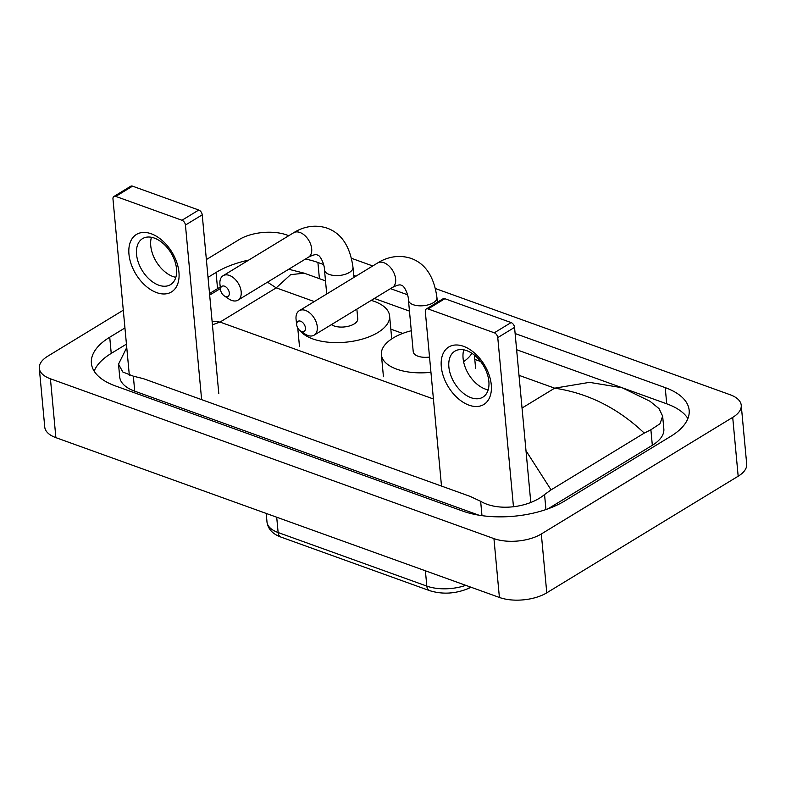 <?xml version="1.0" encoding="UTF-8"?>
<svg xmlns="http://www.w3.org/2000/svg" width="786" height="786" viewBox="0 0 786 786"><rect width="100%" height="100%" fill="white"/><g stroke="black" fill="none" stroke-linecap="round" stroke-linejoin="round"><path stroke-width="1.18" d="M206.374 259.567L239.229 239.553A33.66 16.113 174.7 0 1 286.595 234.916L288.776 235.702M435.464 288.56L730.115 394.729A33.66 16.113 174.7 0 1 741.237 405.262A33.66 16.113 174.7 0 1 732.709 417.376L541.318 533.979A33.66 16.113 174.7 0 1 493.942 538.607L50.432 378.793A33.66 16.113 174.7 0 1 39.3 368.27A33.66 16.113 174.7 0 1 47.828 356.156L123.294 310.185M741.237 405.262L746.7 464.113A33.66 16.113 174.7 0 1 738.172 476.218L546.771 592.821A33.66 16.113 174.7 0 1 499.405 597.458L55.885 437.645A33.66 16.113 174.7 0 1 44.763 427.122L39.3 368.27M351.509 258.309L372.731 265.953M124.945 327.949L109.726 337.223A72.371 34.643 -5.3 0 0 91.392 363.26A72.371 34.643 -5.3 0 0 115.316 385.897L462.63 511.047A72.371 34.643 -5.3 0 0 564.486 501.085L670.812 436.309A72.371 34.643 -5.3 0 0 689.155 410.263A72.371 34.643 -5.3 0 0 665.221 387.626L515.125 333.539M248.838 260.038A72.371 34.643 -5.3 0 0 216.062 272.437L208.025 277.34M323.577 264.518L317.908 262.475A72.371 34.643 -5.3 0 0 305.449 259.046M407.531 294.77L390.495 288.629M355.94 276.181L353.729 275.385M220.267 287.057A72.371 34.643 -5.3 0 0 217.555 288.629L209.518 293.522M687.888 418.545A72.371 34.643 -5.3 0 0 666.725 403.808L623.062 388.078M126.438 344.14L111.229 353.405A72.371 34.643 -5.3 0 0 94.153 371.169M526.001 450.742L551.065 489.875L544.551 494.551C529.312 507.422 498.501 511.882 480.649 501.311L470.244 496.428L143.524 378.705L133.335 376.17L122.832 372.004L118.519 364.173L119.708 376.956A45.441 21.753 -5.3 0 0 134.73 391.173L478.861 515.174M548.038 508.817L652.331 445.289A45.441 21.753 -5.3 0 0 663.836 428.93L662.657 416.148L659.975 423.762L650.887 429.765L644.255 433.106C617.983 408.16 588.115 393.177 554.651 388.176L589.48 382.36L622.109 387.734L516.628 349.721M118.519 364.173L126.487 348.031M622.109 387.734L650.042 401.292L659.041 408.632L662.657 416.148M551.065 489.875L644.255 433.106M212.082 321.16L220.021 322.083L212.426 324.785M325.502 280.857L304.192 273.174L290.604 274.668L276.22 287.853L267.495 282.174M463.553 346.321A33.66 21.114 58.6 0 1 491.27 384.757A33.66 21.114 58.6 0 1 469.016 405.173A33.66 21.114 58.6 0 1 441.3 366.748A33.66 21.114 58.6 0 1 463.553 346.321M471.06 397.716A26.93 16.889 -121.4 0 0 482.879 397.166A26.93 16.889 -121.4 0 0 487.065 373.34A26.93 16.889 -121.4 0 0 466.688 350.635A26.93 16.889 -121.4 0 0 454.858 351.175A26.93 16.889 -121.4 0 0 450.673 375.01A26.93 16.889 -121.4 0 0 471.06 397.716M488.165 389.866A26.93 16.889 58.6 0 1 485.257 389.06A26.93 16.889 58.6 0 1 463.779 349.829M513.464 506.764L497.764 337.607A4.205 2.643 -121.4 0 0 494.306 332.802L511.097 322.574A4.205 2.643 58.6 0 1 514.555 327.379L530.796 502.45M428.085 308.937A4.205 2.643 -121.4 0 0 426.238 309.026L443.029 298.798A4.205 2.643 58.6 0 1 444.876 298.709L428.085 308.937L494.306 332.802M426.238 309.026A4.205 2.643 -121.4 0 0 425.305 311.492L441.496 486.072M444.876 298.709L511.097 322.574M300.596 321.209A5.895 3.694 -121.4 0 0 296.715 324.932A5.895 3.694 -121.4 0 0 300.35 330.886A5.895 3.694 -121.4 0 0 301.549 331.505A5.895 3.694 -121.4 0 0 305.449 327.939A5.895 3.694 -121.4 0 0 300.596 321.209M296.715 324.932L296.086 319.47A14.305 8.97 58.6 0 1 299.23 310.735A14.305 8.97 58.6 0 1 305.508 310.441A14.305 8.97 58.6 0 1 316.336 322.506A14.305 8.97 58.6 0 1 314.115 335.17A14.305 8.97 58.6 0 1 307.827 335.455A14.305 8.97 58.6 0 1 304.909 333.952L300.35 330.886M430.944 372.309A46.276 22.155 174.7 0 1 381.387 354.673A46.276 22.155 174.7 0 1 393.118 338.019A46.276 22.155 174.7 0 1 411.284 330.739M471.865 353.258A46.276 22.155 174.7 0 1 463.583 361.648M437.37 302.246L436.937 297.58A14.305 6.848 -5.3 0 1 433.312 302.728A14.305 6.848 -5.3 0 1 413.181 304.693A14.305 6.848 -5.3 0 1 408.455 300.223L413.23 351.715A14.305 6.848 -5.3 0 0 429.529 357.05M224.472 286.183A5.895 3.694 -121.4 0 0 220.601 289.906A5.895 3.694 -121.4 0 0 224.226 295.86A5.895 3.694 -121.4 0 0 225.435 296.489A5.895 3.694 -121.4 0 0 229.325 292.913A5.895 3.694 -121.4 0 0 224.472 286.183M220.601 289.906L219.972 284.444A14.305 8.97 58.6 0 1 223.106 275.709A14.305 8.97 58.6 0 1 229.394 275.424A14.305 8.97 58.6 0 1 240.221 287.48A14.305 8.97 58.6 0 1 237.991 300.144A14.305 8.97 58.6 0 1 231.713 300.429A14.305 8.97 58.6 0 1 228.785 298.926L224.226 295.86M331.407 324.628A14.305 6.848 -5.3 0 0 354.132 323.97A14.305 6.848 -5.3 0 0 357.758 318.821L356.864 309.124M371.198 300.39A46.276 22.155 174.7 0 1 389.601 315.864A46.276 22.155 174.7 0 1 377.87 332.527A46.276 22.155 174.7 0 1 300.036 330.66M151.226 233.776A33.66 21.114 58.6 0 1 178.943 272.211A33.66 21.114 58.6 0 1 156.679 292.628A33.66 21.114 58.6 0 1 128.963 254.202A33.66 21.114 58.6 0 1 151.226 233.776M158.723 285.171A26.93 16.889 -121.4 0 0 170.542 284.63A26.93 16.889 -121.4 0 0 174.728 260.795A26.93 16.889 -121.4 0 0 154.351 238.089A26.93 16.889 -121.4 0 0 142.531 238.639A26.93 16.889 -121.4 0 0 138.346 262.465A26.93 16.889 -121.4 0 0 158.723 285.171M175.838 277.32A26.93 16.889 58.6 0 1 172.93 276.515A26.93 16.889 58.6 0 1 151.443 237.284M201.629 399.642L185.437 225.061A4.205 2.643 -121.4 0 0 181.969 220.257L198.76 210.029A4.205 2.643 58.6 0 1 202.228 214.833L218.803 393.59M115.758 196.402A4.205 2.643 -121.4 0 0 113.911 196.48L130.692 186.253A4.205 2.643 58.6 0 1 132.539 186.164L115.758 196.402L181.969 220.257M113.911 196.48A4.205 2.643 -121.4 0 0 112.968 198.946L129.336 375.315M132.539 186.164L198.76 210.029M425.393 570.793L426.818 586.11A8.41 5.168 109.8 0 0 429.559 590.62L280.867 537.044A8.41 5.168 -70.2 0 1 278.126 532.535L426.818 586.11A33.66 16.113 -5.3 0 0 465.784 585.344M280.867 537.044C272.595 534.008 267.977 528.998 266.994 522.012A33.66 16.113 -5.3 0 0 278.126 532.535L276.711 517.217M469.664 586.749A8.41 4.303 65.8 0 1 468.191 588.576C455.153 593.862 442.282 594.54 429.559 590.62M522.042 408.042L554.651 388.176L519.006 375.335M433.42 398.974L220.021 322.083L276.22 287.853L314.282 301.569M390.829 329.147L402.678 333.421M474.783 359.399L480.629 361.511M50.432 378.793L55.885 437.645M493.942 538.607L499.405 597.458M541.318 533.979L546.771 592.821M732.709 417.376L738.172 476.218M319.411 278.657L317.908 262.475M217.555 288.629L216.062 272.437M666.725 403.808L665.221 387.626M111.229 353.405L109.726 337.223M545.946 509.554L544.551 494.551M481.975 515.645L480.649 501.311M134.73 391.173L133.335 376.17M652.331 445.289L650.887 429.765M514.555 327.379L497.764 337.607M408.455 300.223C408.573 294.573 403.984 285.043 401.381 285.318C400.074 284.355 397.107 285.063 392.46 287.43A14.305 8.97 -121.4 0 0 394.69 274.776A14.305 8.97 -121.4 0 0 383.863 262.711A14.305 8.97 -121.4 0 0 377.575 263.005L299.23 310.735M326.721 293.984L324.49 269.971A14.305 6.848 -5.3 0 0 329.226 274.442A14.305 6.848 -5.3 0 0 349.357 272.477A14.305 6.848 -5.3 0 0 352.983 267.328C350.134 246.391 341.517 233.334 327.123 228.146C313.054 223.529 300.881 228.097 293.62 232.754L223.106 275.709M324.49 269.971C324.618 264.322 320.03 254.792 317.426 255.067C316.119 254.104 313.152 254.811 308.505 257.179A14.305 8.97 -121.4 0 0 310.735 244.525A14.305 8.97 -121.4 0 0 299.908 232.459A14.305 8.97 -121.4 0 0 293.62 232.754M202.228 214.833L185.437 225.061M471.109 587.26L468.191 588.576M266.994 522.012L266.208 513.435M409.457 311.109L374.362 298.464M209.666 295.094L220.434 288.531M288.698 269.254L304.202 273.174M436.937 297.58C434.088 276.643 425.472 263.585 411.078 258.398C397.018 253.78 384.835 258.358 377.575 263.005M474.39 355.085L475.599 368.192M381.387 354.673L383.44 376.74M392.46 287.43L314.115 335.17M353.916 277.419L352.983 267.328M389.601 315.864L391.644 337.941M297.766 328.027L299.476 346.488M308.505 257.179L237.991 300.144"/></g></svg>
